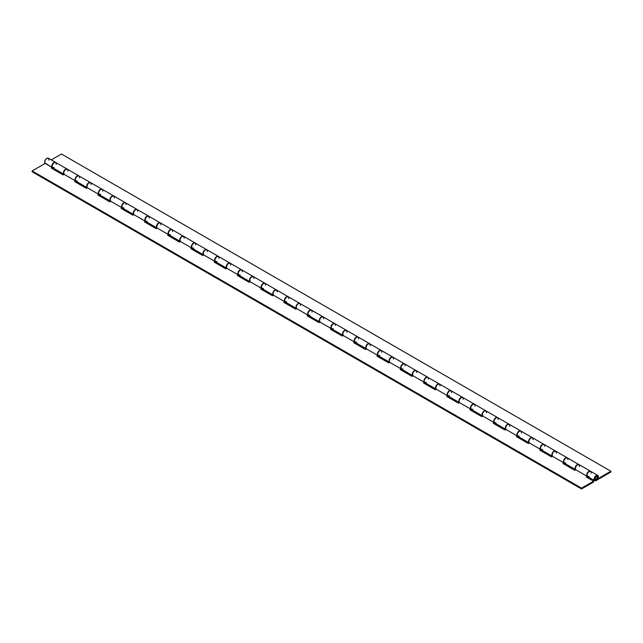 <?xml version="1.0" encoding="UTF-8"?>
<svg xmlns="http://www.w3.org/2000/svg" width="643" height="643" viewBox="0 0 643 643"><rect width="100%" height="100%" fill="white"/><g stroke="black" fill="none" stroke-linecap="round" stroke-linejoin="round"><path stroke-width="0.96" d="M596.198 476.664L596.198 476.664A1.68 0.973 -60 0 1 597.042 476.576A1.68 0.973 -60 0 1 597.299 477.926A1.68 0.973 -60 0 1 596.198 479.413A1.68 0.973 -60 0 1 595.354 479.493A1.68 0.973 -60 0 1 595.096 478.143A1.68 0.973 -60 0 1 596.198 476.664L595.096 478.143L595.539 479.557L597.299 477.926L597.186 476.696L596.198 476.664M596.198 476.399A2.009 1.157 -60 0 1 597.202 476.294A2.009 1.157 -60 0 1 597.508 477.902A2.009 1.157 -60 0 1 596.198 479.67L596.198 479.67A2.009 1.157 -60 0 1 595.193 479.774A2.009 1.157 -60 0 1 594.888 478.167A2.009 1.157 -60 0 1 596.198 476.399L597.379 476.439L597.508 477.902L596.479 479.485L595.41 479.855L594.888 478.167L596.198 476.399M597.725 475.402L590.579 471.279A3.046 1.76 120 0 0 587.533 473.031A3.046 1.76 120 0 0 587.533 476.543L594.679 480.667A3.046 1.76 -60 0 1 594.679 477.154A3.046 1.76 -60 0 1 597.725 475.402A3.046 1.76 -60 0 1 597.813 478.738L598.352 476.897L597.926 475.555L596.736 475.314L595.314 476.286L594.277 478.03L594.1 479.774L594.847 480.747L596.198 480.522A3.046 1.76 -60 0 1 594.679 480.667M300.466 304.517L299.823 303.408A3.046 1.76 120 0 0 296.865 305.095A3.046 1.76 120 0 0 296.712 308.632L308.166 315.247L307.169 315.817L318.984 322.633L319.973 322.063L331.418 328.669A3.046 1.76 -60 0 1 331.563 325.133A3.046 1.76 -60 0 1 334.561 323.461L323.116 316.854A3.046 1.76 120 0 0 320.118 318.526A3.046 1.76 120 0 0 319.973 322.063L331.418 328.669L330.43 329.248L342.237 336.064L343.233 335.493L354.679 342.1A3.046 1.76 -60 0 1 354.823 338.564A3.046 1.76 -60 0 1 357.813 336.892L346.368 330.285A3.046 1.76 120 0 0 343.378 331.957A3.046 1.76 120 0 0 343.233 335.493L354.679 342.1L353.682 342.671L365.497 349.495L366.494 348.916L377.939 355.531A3.046 1.76 -60 0 1 378.084 351.994A3.046 1.76 -60 0 1 381.074 350.322L369.629 343.708A3.046 1.76 120 0 0 366.639 345.379A3.046 1.76 120 0 0 366.494 348.916L377.939 355.531L376.943 356.101L388.758 362.917L389.746 362.347L401.192 368.953A3.046 1.76 -60 0 1 401.336 365.417A3.046 1.76 -60 0 1 404.334 363.745L392.889 357.138A3.046 1.76 120 0 0 389.891 358.81A3.046 1.76 120 0 0 389.746 362.347L401.192 368.953L400.203 369.532L412.01 376.348L413.007 375.777L424.452 382.384A3.046 1.76 -60 0 1 424.597 378.848A3.046 1.76 -60 0 1 427.587 377.176L416.142 370.569A3.046 1.76 120 0 0 413.152 372.241A3.046 1.76 120 0 0 413.007 375.777L424.452 382.384L423.456 382.955L435.271 389.779L436.267 389.2L447.713 395.815A3.046 1.76 -60 0 1 447.858 392.278A3.046 1.76 -60 0 1 450.847 390.606L439.402 383.992A3.046 1.76 120 0 0 436.412 385.663A3.046 1.76 120 0 0 436.267 389.2L447.713 395.815L446.716 396.385L458.531 403.201L459.52 402.631L470.965 409.237A3.046 1.76 -60 0 1 471.11 405.701A3.046 1.76 -60 0 1 474.108 404.029L462.663 397.422A3.046 1.76 120 0 0 459.665 399.094A3.046 1.76 120 0 0 459.52 402.631L470.965 409.237L469.977 409.808L481.784 416.632L482.78 416.061L494.226 422.668A3.046 1.76 -60 0 1 494.371 419.132A3.046 1.76 -60 0 1 497.36 417.46L485.915 410.853A3.046 1.76 120 0 0 482.925 412.525A3.046 1.76 120 0 0 482.78 416.061L494.226 422.668L493.229 423.239L505.044 430.063L506.041 429.484L517.486 436.091A3.046 1.76 -60 0 1 517.631 432.554A3.046 1.76 -60 0 1 520.621 430.882L509.176 424.276A3.046 1.76 120 0 0 506.186 425.947A3.046 1.76 120 0 0 506.041 429.484L517.486 436.091L516.49 436.669L528.305 443.485L529.293 442.914L540.739 449.521A3.046 1.76 -60 0 1 540.884 445.985A3.046 1.76 -60 0 1 543.882 444.313L532.436 437.706A3.046 1.76 120 0 0 529.438 439.378A3.046 1.76 120 0 0 529.293 442.914L540.739 449.521L539.75 450.092L551.557 456.916L552.554 456.345L563.999 462.952A3.046 1.76 -60 0 1 564.144 459.415A3.046 1.76 -60 0 1 567.134 457.744L555.689 451.137A3.046 1.76 120 0 0 552.699 452.809A3.046 1.76 120 0 0 552.554 456.345L563.999 462.952L563.003 463.523L574.818 470.346L575.815 469.768L587.26 476.375A3.046 1.76 -60 0 1 587.405 472.838A3.046 1.76 -60 0 1 590.395 471.166L578.949 464.559A3.046 1.76 120 0 0 575.959 466.231A3.046 1.76 120 0 0 575.815 469.768A3.046 1.76 -60 0 1 575.726 469.728A3.046 1.76 -60 0 1 575.726 466.215A3.046 1.76 -60 0 1 578.764 464.455A3.046 1.76 -60 0 1 578.853 464.511M578.764 464.455L567.319 457.848A3.046 1.76 120 0 0 564.281 459.608A3.046 1.76 120 0 0 564.281 463.121L575.726 469.728M556.308 452.222L555.062 450.992L553.285 452.013L552.112 454.223L552.554 456.345A3.046 1.76 -60 0 1 552.466 456.297A3.046 1.76 -60 0 1 552.466 452.785A3.046 1.76 -60 0 1 555.512 451.024A3.046 1.76 -60 0 1 555.6 451.089M555.512 451.024L544.066 444.417A3.046 1.76 120 0 0 541.02 446.178A3.046 1.76 120 0 0 541.02 449.69L552.466 456.297M533.047 438.791L531.801 437.561L530.025 438.59L528.779 441.259L529.293 442.914A3.046 1.76 -60 0 1 529.205 442.874A3.046 1.76 -60 0 1 529.205 439.354A3.046 1.76 -60 0 1 532.251 437.602A3.046 1.76 -60 0 1 532.34 437.658M532.251 437.602L520.806 430.995A3.046 1.76 120 0 0 517.76 432.747A3.046 1.76 120 0 0 517.76 436.259L529.205 442.874M509.786 425.369L508.541 424.139L506.772 425.16L505.519 427.828L506.041 429.484A3.046 1.76 -60 0 1 505.953 429.444A3.046 1.76 -60 0 1 505.953 425.931A3.046 1.76 -60 0 1 508.991 424.171A3.046 1.76 -60 0 1 509.079 424.227M508.991 424.171L497.545 417.564A3.046 1.76 120 0 0 494.507 419.324A3.046 1.76 120 0 0 494.507 422.837L505.953 429.444M486.534 411.938L485.288 410.708L483.512 411.729L482.338 413.939L482.78 416.061A3.046 1.76 -60 0 1 482.692 416.013A3.046 1.76 -60 0 1 482.692 412.501A3.046 1.76 -60 0 1 485.738 410.748A3.046 1.76 -60 0 1 485.827 410.805M485.738 410.748L474.293 404.134A3.046 1.76 120 0 0 471.247 405.894A3.046 1.76 120 0 0 471.247 409.406L482.692 416.013M463.273 398.507L462.341 397.302L460.251 398.306L459.006 400.975L459.52 402.631A3.046 1.76 -60 0 1 459.432 402.59A3.046 1.76 -60 0 1 459.432 399.07A3.046 1.76 -60 0 1 462.478 397.318A3.046 1.76 -60 0 1 462.566 397.374M462.478 397.318L451.032 390.711A3.046 1.76 120 0 0 447.986 392.463A3.046 1.76 120 0 0 447.986 395.975L459.432 402.59M440.013 385.085L438.767 383.855L436.999 384.876L435.745 387.544L436.267 389.2A3.046 1.76 -60 0 1 436.179 389.16A3.046 1.76 -60 0 1 436.179 385.647A3.046 1.76 -60 0 1 439.217 383.887A3.046 1.76 -60 0 1 439.306 383.943M427.981 377.441L427.74 377.264A3.046 1.76 120 0 0 424.734 379.04A3.046 1.76 120 0 0 424.734 382.553L436.179 389.16M416.76 371.654L415.515 370.424L413.738 371.445L412.565 373.663L413.007 375.777A3.046 1.76 -60 0 1 412.919 375.729A3.046 1.76 -60 0 1 412.919 372.217A3.046 1.76 -60 0 1 415.965 370.464A3.046 1.76 -60 0 1 416.053 370.521M415.965 370.464L404.519 363.85A3.046 1.76 120 0 0 401.473 365.61A3.046 1.76 120 0 0 401.473 369.122L412.919 375.729M393.5 358.231L392.568 357.018L390.478 358.022L389.232 360.691L389.746 362.347A3.046 1.76 -60 0 1 389.658 362.306A3.046 1.76 -60 0 1 389.658 358.794A3.046 1.76 -60 0 1 392.704 357.034A3.046 1.76 -60 0 1 392.793 357.09M392.704 357.034L381.259 350.427A3.046 1.76 120 0 0 378.213 352.179A3.046 1.76 120 0 0 378.213 355.7L389.658 362.306M366.486 348.924A3.046 1.76 -60 0 1 366.406 348.876A3.046 1.76 -60 0 1 366.406 345.363A3.046 1.76 -60 0 1 369.444 343.603A3.046 1.76 -60 0 1 369.532 343.659M369.444 343.603L357.998 336.996A3.046 1.76 120 0 0 354.96 338.757A3.046 1.76 120 0 0 354.96 342.269L366.406 348.876M346.987 331.37L345.741 330.14L343.965 331.161L342.791 333.379L343.233 335.493A3.046 1.76 -60 0 1 343.145 335.445A3.046 1.76 -60 0 1 343.145 331.933A3.046 1.76 -60 0 1 346.191 330.18A3.046 1.76 -60 0 1 346.28 330.237M346.191 330.18L334.746 323.566A3.046 1.76 120 0 0 331.7 325.326A3.046 1.76 120 0 0 331.7 328.838L343.145 335.445M322.931 316.75L311.485 310.143A3.046 1.76 120 0 0 308.439 311.895A3.046 1.76 120 0 0 308.439 315.416L319.884 322.022A3.046 1.76 -60 0 1 319.884 318.51A3.046 1.76 -60 0 1 322.931 316.75A3.046 1.76 -60 0 1 323.019 316.806M323.726 317.947L322.794 316.734L320.704 317.738L319.531 319.949L319.973 322.063A3.046 1.76 -60 0 1 319.884 322.022M48.932 159.295L48.008 158.09L46.264 158.749L44.881 160.83L44.801 162.92L52.324 167.542A3.046 1.76 -60 0 1 52.469 164.005A3.046 1.76 -60 0 1 55.467 162.333L48.321 158.21A3.046 1.76 120 0 0 45.331 159.882A3.046 1.76 120 0 0 45.187 163.418L52.324 167.542L51.336 168.112L63.143 174.928L64.139 174.357L75.585 180.964A3.046 1.76 -60 0 1 75.729 177.428A3.046 1.76 -60 0 1 78.719 175.756L67.274 169.149A3.046 1.76 120 0 0 64.284 170.821A3.046 1.76 120 0 0 64.139 174.357L75.585 180.964L74.588 181.535L86.403 188.359L87.392 187.788L98.845 194.395A3.046 1.76 -60 0 1 98.99 190.858A3.046 1.76 -60 0 1 101.98 189.187L90.534 182.58A3.046 1.76 120 0 0 87.544 184.252A3.046 1.76 120 0 0 87.392 187.788L98.845 194.395L97.849 194.966L109.664 201.789L110.652 201.211L122.098 207.818A3.046 1.76 -60 0 1 122.242 204.281A3.046 1.76 -60 0 1 125.24 202.617L113.795 196.002A3.046 1.76 120 0 0 110.797 197.674A3.046 1.76 120 0 0 110.652 201.211L122.098 207.818L121.109 208.396L132.916 215.212L133.913 214.641L145.358 221.248A3.046 1.76 -60 0 1 145.503 217.712A3.046 1.76 -60 0 1 148.493 216.04L137.047 209.433A3.046 1.76 120 0 0 134.057 211.105A3.046 1.76 120 0 0 133.913 214.641L145.358 221.248L144.362 221.819L156.177 228.643L157.165 228.072L168.619 234.679A3.046 1.76 -60 0 1 168.763 231.142A3.046 1.76 -60 0 1 171.753 229.471L160.308 222.864A3.046 1.76 120 0 0 157.318 224.536A3.046 1.76 120 0 0 157.165 228.072L168.619 234.679L167.622 235.25L179.437 242.073L180.426 241.495L191.871 248.102A3.046 1.76 -60 0 1 192.016 244.565A3.046 1.76 -60 0 1 195.014 242.893L183.568 236.286A3.046 1.76 120 0 0 180.57 237.958A3.046 1.76 120 0 0 180.426 241.495L191.871 248.102L190.883 248.68L202.69 255.496L203.686 254.925L215.132 261.532A3.046 1.76 -60 0 1 215.276 257.996A3.046 1.76 -60 0 1 218.266 256.324L206.821 249.717A3.046 1.76 120 0 0 203.831 251.389A3.046 1.76 120 0 0 203.686 254.925L215.132 261.532L214.135 262.103L225.95 268.927L226.939 268.356L238.392 274.963A3.046 1.76 -60 0 1 238.537 271.426A3.046 1.76 -60 0 1 241.527 269.755L230.081 263.148A3.046 1.76 120 0 0 227.092 264.82A3.046 1.76 120 0 0 226.939 268.356L238.392 274.963L237.396 275.534L249.211 282.349L250.199 281.779L261.645 288.385A3.046 1.76 -60 0 1 261.789 284.849A3.046 1.76 -60 0 1 264.787 283.177L253.342 276.57A3.046 1.76 120 0 0 250.344 278.242A3.046 1.76 120 0 0 250.199 281.779L261.645 288.385L260.656 288.964L272.463 295.78L273.46 295.209L284.905 301.816A3.046 1.76 -60 0 1 285.05 298.28A3.046 1.76 -60 0 1 288.04 296.608L276.594 290.001A3.046 1.76 120 0 0 273.605 291.673A3.046 1.76 120 0 0 273.46 295.209L284.905 301.816L283.909 302.387L295.724 309.211L296.712 308.632A3.046 1.76 -60 0 1 296.632 308.592A3.046 1.76 -60 0 1 296.632 305.079A3.046 1.76 -60 0 1 299.67 303.319A3.046 1.76 -60 0 1 299.759 303.383M299.67 303.319L288.225 296.712A3.046 1.76 120 0 0 285.187 298.473A3.046 1.76 120 0 0 285.187 301.985L296.632 308.592M277.213 291.086L275.968 289.856L274.191 290.877L273.018 293.095L273.46 295.209A3.046 1.76 -60 0 1 273.371 295.169A3.046 1.76 -60 0 1 273.371 291.649A3.046 1.76 -60 0 1 276.418 289.897A3.046 1.76 -60 0 1 276.506 289.953M276.418 289.897L264.972 283.29A3.046 1.76 120 0 0 261.926 285.042A3.046 1.76 120 0 0 261.926 288.554L273.371 295.169M253.953 277.663L253.02 276.45L250.931 277.454L249.757 279.665L250.199 281.779A3.046 1.76 -60 0 1 250.111 281.738A3.046 1.76 -60 0 1 250.111 278.226A3.046 1.76 -60 0 1 253.157 276.466A3.046 1.76 -60 0 1 253.246 276.522M250.28 281.819L249.484 280.452L250.143 278.17L251.815 276.522L253.125 276.45L241.712 269.859A3.046 1.76 120 0 0 238.666 271.619A3.046 1.76 120 0 0 238.666 275.132L250.111 281.738M230.692 264.233L229.447 263.003L227.678 264.024L226.424 266.692L226.939 268.356A3.046 1.76 -60 0 1 226.858 268.308A3.046 1.76 -60 0 1 226.858 264.795A3.046 1.76 -60 0 1 229.897 263.035A3.046 1.76 -60 0 1 229.985 263.1M229.897 263.035L218.451 256.428A3.046 1.76 120 0 0 215.413 258.189A3.046 1.76 120 0 0 215.413 261.701L226.858 268.308M207.44 250.802L206.186 249.572L204.418 250.601L203.244 252.812L203.686 254.925A3.046 1.76 -60 0 1 203.598 254.885A3.046 1.76 -60 0 1 203.598 251.365A3.046 1.76 -60 0 1 206.644 249.613A3.046 1.76 -60 0 1 206.733 249.669M206.644 249.613L195.199 243.006A3.046 1.76 120 0 0 192.153 244.758A3.046 1.76 120 0 0 192.153 248.27L203.598 254.885M184.179 237.38L182.933 236.15L181.157 237.171L179.984 239.381L180.426 241.495A3.046 1.76 -60 0 1 180.337 241.455A3.046 1.76 -60 0 1 180.337 237.942A3.046 1.76 -60 0 1 183.384 236.182A3.046 1.76 -60 0 1 183.472 236.238M183.384 236.182L171.938 229.575A3.046 1.76 120 0 0 168.892 231.335A3.046 1.76 120 0 0 168.892 234.848L180.337 241.455M160.919 223.949L159.673 222.719L157.905 223.74L156.651 226.408L157.165 228.072A3.046 1.76 -60 0 1 157.085 228.024A3.046 1.76 -60 0 1 157.085 224.511A3.046 1.76 -60 0 1 160.123 222.751A3.046 1.76 -60 0 1 160.211 222.816M160.123 222.751L148.678 216.144A3.046 1.76 120 0 0 145.639 217.905A3.046 1.76 120 0 0 145.639 221.417L157.085 228.024M137.666 210.518L136.734 209.313L134.644 210.317L133.471 212.528L133.913 214.641A3.046 1.76 -60 0 1 133.824 214.601A3.046 1.76 -60 0 1 133.824 211.081A3.046 1.76 -60 0 1 136.871 209.329A3.046 1.76 -60 0 1 136.959 209.385M136.871 209.329L125.417 202.722A3.046 1.76 120 0 0 122.379 204.474A3.046 1.76 120 0 0 122.379 207.986L133.824 214.601M114.406 197.096L113.16 195.866L111.384 196.887L110.21 199.097L110.652 201.211A3.046 1.76 -60 0 1 110.564 201.171A3.046 1.76 -60 0 1 110.564 197.658A3.046 1.76 -60 0 1 113.61 195.898A3.046 1.76 -60 0 1 113.698 195.954M113.61 195.898L102.165 189.291A3.046 1.76 120 0 0 99.118 191.051A3.046 1.76 120 0 0 99.118 194.564L110.564 201.171M91.145 183.665L89.899 182.435L88.131 183.456L86.877 186.124L87.392 187.788A3.046 1.76 -60 0 1 87.311 187.74A3.046 1.76 -60 0 1 87.311 184.228A3.046 1.76 -60 0 1 90.35 182.475A3.046 1.76 -60 0 1 90.438 182.532M79.113 176.021L78.872 175.844A3.046 1.76 120 0 0 75.866 177.621A3.046 1.76 120 0 0 75.866 181.133L87.311 187.74M610.85 472.058L610.85 471.215L597.813 478.738L610.85 471.215L61.455 154.023L51.263 159.906L61.455 154.023L610.85 471.215L610.85 472.058L596.198 480.522L610.85 472.058M67.893 170.242L66.96 169.029L64.871 170.033L63.697 172.244L64.139 174.357A3.046 1.76 -60 0 1 64.051 174.317A3.046 1.76 -60 0 1 64.051 170.805A3.046 1.76 -60 0 1 67.097 169.045A3.046 1.76 -60 0 1 67.185 169.101M67.097 169.045L55.644 162.438A3.046 1.76 120 0 0 52.605 164.19A3.046 1.76 120 0 0 52.605 167.71L64.051 174.317M56.23 164.375L56.182 163.153M55.853 162.591L53.94 162.703L52.204 165.066L52.292 167.429L54.125 167.558M79.491 177.806L79.443 176.584M90.35 182.475L78.591 175.748L76.493 176.745L75.327 178.963L75.77 181.077L77.385 180.98M64.22 174.39L63.424 173.023L64.083 170.749L65.755 169.101L67.298 169.205M102.743 191.236L102.695 190.006M102.374 189.452L100.461 189.556L98.717 191.919L98.813 194.29L100.646 194.411M87.48 187.82L86.676 186.454L87.344 184.171L89.007 182.524L90.559 182.628M126.004 204.659L125.956 203.437M125.626 202.875L123.713 202.987L121.977 205.35L122.066 207.713L123.898 207.842M110.733 201.251L109.937 199.885L110.596 197.602L112.268 195.954L113.819 196.059M149.264 218.09L149.216 216.868M148.887 216.305L146.974 216.41L145.238 218.773L145.326 221.144L147.159 221.264M133.993 214.674L133.197 213.307L133.857 211.033L135.528 209.385L137.072 209.481M172.517 231.512L172.469 230.29M172.147 229.736L170.234 229.84L168.49 232.203L168.587 234.574L170.419 234.695M157.254 228.104L156.45 226.738L157.117 224.455L158.781 222.808L160.332 222.912M195.777 244.943L195.729 243.721M195.4 243.158L193.487 243.271L191.751 245.634L191.839 247.997L193.672 248.126M180.506 241.535L179.71 240.169L180.37 237.886L182.041 236.238L183.593 236.343M219.038 258.373L218.99 257.152M218.66 256.589L216.747 256.694L215.011 259.057L215.1 261.428L216.932 261.548M203.767 254.958L202.971 253.591L203.63 251.317L205.302 249.669L206.845 249.765M242.29 271.796L242.242 270.574M241.921 270.02L240.008 270.124L238.264 272.487L238.36 274.858L240.193 274.979M227.027 268.388L226.223 267.022L226.891 264.739L228.554 263.091L230.106 263.196M265.551 285.227L265.503 284.005M265.173 283.442L263.26 283.555L261.524 285.91L261.613 288.281L263.445 288.41M288.811 298.657L288.763 297.428M288.434 296.873L286.521 296.978L284.785 299.341L284.873 301.712L286.706 301.832M273.54 295.241L272.745 293.875L273.404 291.601L275.075 289.953L276.619 290.049M312.064 312.08L312.016 310.858M311.694 310.296L309.781 310.408L308.037 312.771L308.134 315.134L309.966 315.263M296.801 308.672L295.997 307.306L296.664 305.023L298.328 303.375L299.879 303.48M335.325 325.511L335.276 324.289M334.947 323.726L333.034 323.839L331.298 326.194L331.386 328.565L333.219 328.694M320.053 322.103L319.258 320.736L319.917 318.454L321.588 316.806L323.14 316.911M358.585 338.941L358.537 337.712M358.207 337.157L356.294 337.262L354.558 339.625L354.647 341.996L356.479 342.116M343.314 335.525L342.518 334.159L343.177 331.884L344.849 330.237L346.392 330.333M381.838 352.364L381.789 351.142M381.468 350.58L379.555 350.692L377.811 353.055L377.907 355.418L379.74 355.547M366.574 348.956L365.771 347.59L366.438 345.307L368.101 343.659L369.653 343.764M405.098 365.795L405.05 364.573M404.72 364.01L402.807 364.123L401.071 366.478L401.16 368.849L402.992 368.969M389.827 362.379L389.031 361.02L389.69 358.738L391.362 357.09L392.913 357.195M428.359 379.225L428.31 377.996M439.217 383.887L427.458 377.16L425.361 378.164L424.195 380.375L424.42 382.28L426.253 382.4M413.087 375.809L412.292 374.443L412.951 372.16L414.622 370.513L416.166 370.617M451.611 392.648L451.563 391.426M451.241 390.864L449.328 390.976L447.584 393.339L447.681 395.702L449.513 395.831M436.348 389.24L435.544 387.874L436.211 385.591L437.875 383.943L439.426 384.048M474.872 406.079L474.823 404.857M474.494 404.294L472.581 404.399L470.845 406.762L470.933 409.133L472.766 409.253M459.6 402.663L458.805 401.296L459.464 399.022L461.135 397.374L462.687 397.478M498.132 419.501L498.084 418.28M497.754 417.725L495.841 417.829L494.105 420.192L494.194 422.564L496.026 422.684M482.861 416.093L482.065 414.727L482.724 412.444L484.396 410.797L485.939 410.901M521.385 432.932L521.336 431.71M521.015 431.148L519.102 431.26L517.358 433.623L517.454 435.986L519.287 436.115M506.121 429.524L505.318 428.158L505.985 425.875L507.649 424.227L509.2 424.332M544.645 446.363L544.597 445.141M544.267 444.578L542.354 444.683L540.618 447.046L540.707 449.417L542.539 449.537M529.374 442.947L528.578 441.58L529.237 439.306L530.909 437.658L532.46 437.754M567.906 459.785L567.857 458.563M567.528 458.009L565.615 458.113L563.879 460.476L563.967 462.847L565.8 462.968M552.634 456.377L551.839 455.011L552.498 452.728L554.17 451.081L555.713 451.185M591.158 473.216L591.118 471.994M590.788 471.432L588.875 471.544L587.131 473.907L587.228 476.27L589.06 476.399M575.895 469.808L575.099 468.442L575.758 466.159L577.422 464.511L578.973 464.616M579.56 465.653L578.314 464.423L576.546 465.444L575.292 468.112L575.815 469.768L574.818 470.346L563.003 463.523L563.999 462.952L563.485 461.288L564.409 459.014L565.8 457.792L567.11 457.728A3.046 1.76 -60 0 1 567.23 457.8M389.746 362.347L388.758 362.917L376.943 356.101L377.939 355.531L377.417 353.867L378.349 351.592L379.74 350.371L381.042 350.298A3.046 1.76 -60 0 1 381.162 350.379M311.3 310.039L299.542 303.311L298.151 303.689L296.849 305.128L296.198 306.976L296.712 308.632L308.166 315.247A3.046 1.76 -60 0 1 308.31 311.71A3.046 1.76 -60 0 1 311.3 310.039A3.046 1.76 -60 0 1 311.389 310.095M593.593 482.025L593.593 481.181L581.545 488.133L581.545 488.977L593.593 482.025L593.593 481.181L581.545 488.133L581.545 488.977L32.15 171.785L32.15 170.942L32.15 171.785L581.545 488.977L593.593 482.025M48.9 160.155L48.948 159.705M45.187 163.418L32.15 170.942L581.545 488.133L32.15 170.942L45.187 163.418M586.995 477.371L587.983 476.801L586.995 477.371M563.742 463.949L564.723 463.378L563.742 463.949M540.482 450.518L541.47 449.947L540.482 450.518M517.221 437.087L518.21 436.525L517.221 437.087M493.969 423.665L494.949 423.094L493.969 423.665M470.708 410.234L471.697 409.663L470.708 410.234M447.448 396.803L448.436 396.241L447.448 396.803M424.195 383.381L425.176 382.81L424.195 383.381M400.935 369.95L401.923 369.379L400.935 369.95M377.674 356.519L378.663 355.957L377.674 356.519M354.422 343.097L355.402 342.526L354.422 343.097M331.161 329.666L332.15 329.095L331.161 329.666M307.901 316.243L308.889 315.673L307.901 316.243M284.648 302.813L285.629 302.242L284.648 302.813M261.388 289.382L262.376 288.811L261.388 289.382M238.127 275.96L239.116 275.389L238.127 275.96M214.875 262.529L215.855 261.958L214.875 262.529M191.614 249.098L192.603 248.536L191.614 249.098M168.353 235.676L169.342 235.105L168.353 235.676M145.101 222.245L146.082 221.674L145.101 222.245M121.84 208.814L122.829 208.252L121.84 208.814M98.58 195.392L99.569 194.821L98.58 195.392M75.327 181.961L76.308 181.39L75.327 181.961M52.067 168.53L53.047 167.968L52.067 168.53M575.815 469.768L587.26 476.375L586.263 476.953L593.593 481.181L586.263 476.953L587.26 476.375L586.737 474.719L587.67 472.436L589.414 471.086L590.604 471.327M579.528 466.505L579.576 466.062M552.554 456.345L551.557 456.916L539.75 450.092L540.739 449.521L540.224 447.866L541.157 445.583L542.539 444.369L544.091 444.474M556.275 453.082L556.324 452.632M529.293 442.914L528.305 443.485L516.49 436.669L517.486 436.091L516.964 434.435L517.896 432.16L519.64 430.802L520.83 431.043M533.015 439.651L533.063 439.209M506.041 429.484L505.044 430.063L493.229 423.239L494.226 422.668L493.711 421.004L494.636 418.73L496.026 417.516L497.569 417.62M509.754 426.221L509.803 425.779M482.78 416.061L481.784 416.632L469.977 409.808L470.965 409.237L470.451 407.582L471.383 405.299L472.766 404.085L474.317 404.19M486.502 412.798L486.55 412.348M459.52 402.631L458.531 403.201L446.716 396.385L447.713 395.815L447.19 394.151L448.123 391.876L449.867 390.518L451.056 390.759M463.241 399.367L463.29 398.925M436.267 389.2L435.271 389.779L423.456 382.955L424.452 382.384L423.938 380.72L424.862 378.446L426.253 377.232L427.796 377.337M439.981 385.937L440.029 385.495M413.007 375.777L412.01 376.348L400.203 369.532L401.192 368.953L400.677 367.298L401.61 365.015L402.992 363.801L404.543 363.906M416.728 372.514L416.777 372.064M393.468 359.083L393.516 358.641M370.239 344.801L368.994 343.571L367.225 344.592L365.971 347.26L366.494 348.916L365.497 349.495L353.682 342.671L354.679 342.1L354.164 340.444L355.089 338.162L356.479 336.948L358.022 337.053M370.207 345.661L370.255 345.211M343.233 335.493L342.237 336.064L330.43 329.248L331.418 328.669L330.904 327.014L331.836 324.731L333.219 323.517L334.77 323.622M346.955 332.23L347.003 331.788M319.973 322.063L318.984 322.633L307.169 315.817L308.166 315.247L307.643 313.583L308.576 311.308L310.32 309.95L311.509 310.199M323.694 318.799L323.742 318.357M296.712 308.632L295.724 309.211L283.909 302.387L284.905 301.816L284.391 300.16L285.315 297.878L286.706 296.664L288.249 296.769M300.434 305.377L300.482 304.927M273.46 295.209L272.463 295.78L260.656 288.964L261.645 288.385L261.13 286.73L262.063 284.447L263.445 283.233L264.996 283.338M277.181 291.946L277.229 291.504M250.199 281.779L249.211 282.349L237.396 275.534L238.392 274.963L237.87 273.299L238.802 271.024L240.546 269.666L241.736 269.915M253.921 278.515L253.969 278.073M226.939 268.356L225.95 268.927L214.135 262.103L215.132 261.532L214.617 259.876L215.542 257.594L216.932 256.38L218.475 256.485M230.66 265.093L230.708 264.643M203.686 254.925L202.69 255.496L190.883 248.68L191.871 248.102L191.357 246.446L192.289 244.163L193.672 242.95L195.223 243.054M207.408 251.662L207.456 251.22M180.426 241.495L179.437 242.073L167.622 235.25L168.619 234.679L168.096 233.015L169.029 230.741L170.419 229.519L171.962 229.631M184.147 238.231L184.195 237.789M157.165 228.072L156.177 228.643L144.362 221.819L145.358 221.248L144.844 219.593L145.768 217.31L147.159 216.096L148.702 216.201M160.887 224.809L160.935 224.359M133.913 214.641L132.916 215.212L121.109 208.396L122.098 207.818L121.583 206.162L122.516 203.887L123.898 202.666L125.449 202.77M137.634 211.378L137.682 210.936M110.652 201.211L109.664 201.789L97.849 194.966L98.845 194.395L98.323 192.731L99.255 190.457L100.999 189.106L102.189 189.347M114.374 197.948L114.422 197.505M87.392 187.788L86.403 188.359L74.588 181.535L75.585 180.964L75.07 179.309L75.995 177.026L77.385 175.812L78.928 175.917M91.113 184.525L91.161 184.075M64.139 174.357L63.143 174.928L51.336 168.112L52.324 167.542L51.81 165.878L52.742 163.603L54.125 162.382L55.676 162.486M67.861 171.094L67.901 170.652"/></g></svg>
